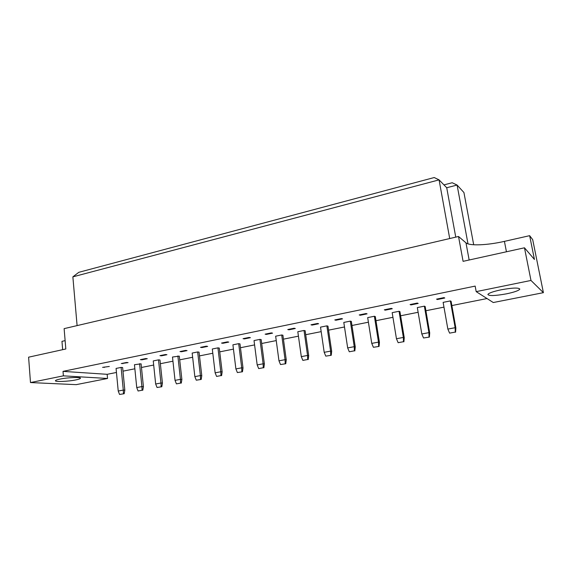 <?xml version="1.0" encoding="UTF-8"?>
<svg xmlns="http://www.w3.org/2000/svg" width="572" height="572" viewBox="0 0 572 572"><rect width="100%" height="100%" fill="white"/><g stroke="black" fill="none" stroke-linecap="round" stroke-linejoin="round"><path stroke-width="0.86" d="M60.003 379.079C67.753 377.441 81.253 376.941 80.423 378.292C80.223 378.786 78.664 379.336 75.747 379.93C68.125 381.524 54.74 382.053 55.441 380.695C55.627 380.208 57.143 379.672 60.003 379.079M501.029 289.811C512.455 287.759 518.718 287.523 519.819 289.11C518.897 290.576 514.428 292.156 506.427 293.844C495.209 295.853 489.024 296.067 487.887 294.494C488.688 293.086 493.064 291.52 501.029 289.811M476.183 291.634L530.98 280.452L543.4 292.664L493.278 302.531L476.183 291.634L475.16 286.1L63.013 371.371L63.385 375.847L107.543 378.478L76.169 384.656L30.488 382.561L63.385 375.847M30.488 382.561L28.6 357.185L65.823 348.977L64.121 328.635L458.522 236.486L465.973 242.828C469.44 246.039 487.344 245.295 504.418 241.37L529.651 235.671L532.704 239.661L543.4 292.664M458.522 236.486L463.084 261.34L524.474 247.798L534.434 259.459L529.651 235.671M65.129 340.633L61.969 341.348L62.655 349.671M524.474 247.798L530.98 280.452M63.013 371.371L107.157 374.317L116.459 372.465M122.987 371.164L134.863 368.79M141.47 367.474L153.682 365.036M160.367 363.706L172.937 361.197M179.701 359.845L192.642 357.271M199.485 355.906L212.805 353.246M219.734 351.866L233.447 349.127M240.462 347.726L254.59 344.909M261.69 343.493L276.24 340.59M283.433 339.16L298.434 336.164M305.713 334.713L321.178 331.631M328.55 330.158L344.494 326.977M351.966 325.489L368.411 322.208M375.976 320.699L392.943 317.31M400.614 315.78L418.125 312.291M425.897 310.739L443.972 307.135M451.859 305.562L487.022 298.548M107.157 374.317L107.543 378.478M473.695 244.766L463.935 192.535L457.092 185.049L467.996 243.851M443.958 184.892L452.187 182.74L457.092 185.049L446.725 187.745L455.755 237.13M446.725 187.745L439.074 179.873L72.866 276.848L77.098 325.604M72.866 276.848L78.814 272.308L434.205 177.542L439.074 179.873L449.706 238.538M119.548 394.437L118.225 391.033L116.073 368.432L121.1 367.417L122.637 367.546L124.825 390.147L124.174 393.736L119.548 394.437L124.174 393.736M109.316 366.459L102.588 367.374L109.316 366.459M139.597 363.685L141.906 386.586L136.737 387.559L134.456 364.721L141.098 363.821L143.415 386.658L141.906 386.586L142.078 390.254L138.081 390.998L142.078 390.254M128.078 362.634L121.278 363.556L126.498 362.484L128.078 362.634M157.035 387.48L155.663 383.998L153.253 360.925L158.508 359.859L159.974 360.01L162.427 383.083L161.804 386.751L157.035 387.48L161.804 386.751M147.283 358.715L141.949 359.802L140.397 359.645L145.738 358.558L147.283 358.715M177.863 355.956L180.445 379.343L175.032 380.359L172.487 357.035L179.286 356.113L181.875 379.436L180.445 379.343L180.602 383.097L176.426 383.876L180.602 383.097M166.938 354.704L161.476 355.82L159.96 355.648L165.437 354.533L166.938 354.704M196.267 380.187L194.845 376.633L192.163 353.067L197.662 351.952L199.049 352.13L201.773 375.697L201.194 379.443L196.267 380.187L201.194 379.443M187.058 350.6L181.467 351.737L179.994 351.558L185.6 350.414L187.058 350.6M217.932 347.862L220.806 371.757L215.129 372.822L212.298 348.999L217.932 347.862L219.269 348.048L222.143 371.872L220.806 371.757L220.956 375.604L216.581 376.419L220.956 375.604M207.665 346.396L201.937 347.562L200.515 347.361L206.256 346.189L207.665 346.396M237.38 372.558L235.9 368.919L232.911 344.83L238.681 343.665L239.975 343.872L243.007 367.96L242.464 371.779L237.38 372.558L242.464 371.779M228.771 342.085L222.908 343.286L221.528 343.071L227.413 341.87L228.771 342.085M259.931 339.375L263.127 363.799L257.178 364.922L254.025 340.569L259.931 339.375L261.175 339.596L264.371 363.949L263.127 363.799L263.27 367.746L258.68 368.597L263.27 367.746M250.407 337.673L244.387 338.903L243.064 338.674L249.092 337.437L250.407 337.673M280.502 364.543L278.972 360.825L275.654 336.2L281.703 334.977L282.897 335.213L286.257 359.838L285.764 363.742L280.502 364.543L285.764 363.742M272.572 333.147L266.409 334.405L265.136 334.162L271.321 332.897L272.572 333.147M304.011 330.473L307.55 355.448L301.301 356.628L297.812 331.724L304.011 330.473L305.148 330.73L308.687 355.627L307.55 355.448L307.686 359.495L302.86 360.396L307.686 359.495M295.309 328.514L288.982 329.801L287.773 329.536L294.108 328.242L295.309 328.514M325.783 356.134L324.195 352.323L320.52 327.141L326.877 325.854L327.956 326.126L331.674 351.308L331.231 355.298L325.783 356.134L331.231 355.298M318.618 323.752L312.133 325.082L310.982 324.796L317.481 323.466L318.618 323.752M350.321 321.121L354.247 346.675L347.669 347.912L343.801 322.436L350.321 321.121L351.337 321.407L355.255 346.882L354.247 346.675L354.368 350.829L349.292 351.773L354.368 350.829M342.542 318.876L335.886 320.234L334.799 319.927L341.47 318.568L342.542 318.876M373.402 347.29L371.75 343.386L367.682 317.61L374.374 316.259L375.318 316.573L379.436 342.342L379.05 346.425L373.402 347.29L379.05 346.425M367.088 313.864L360.26 315.258L359.237 314.936L366.087 313.535L367.088 313.864M399.041 311.275L403.374 337.437L396.453 338.738L392.178 312.662L399.041 311.275L399.921 311.611L404.247 337.687L403.374 337.437L403.489 341.706L398.148 342.7L403.489 341.706M392.292 308.723L385.278 310.153L384.327 309.81L391.362 308.372L392.292 308.723M423.537 337.98L421.814 333.976L417.324 307.586L424.367 306.163L425.175 306.513L429.715 332.904L429.393 337.08L423.537 337.98L429.393 337.08M418.175 303.446L410.975 304.912L410.095 304.547L417.324 303.067L418.175 303.446M450.364 300.915L455.155 327.706L447.855 329.079L443.128 302.373L450.364 300.915L451.093 301.287L455.87 327.992L455.155 327.706L455.248 332.089L449.613 333.14L455.248 332.089M444.773 298.019L437.365 299.528L436.572 299.135L444.001 297.619L444.773 298.019M437.365 299.528L437.273 298.992M410.975 304.912L410.882 304.383M385.278 310.153L385.192 309.631M360.26 315.258L360.181 314.743M335.886 320.234L335.807 319.719M312.133 325.082L312.062 324.574M288.982 329.801L288.917 329.3M266.409 334.405L266.345 333.912M244.387 338.903L244.33 338.417M222.908 343.286L222.844 342.8M201.937 347.562L201.88 347.082M181.467 351.737L181.41 351.265M161.476 355.82L161.426 355.348M141.949 359.802L141.899 359.338M122.866 363.692L122.823 363.234M104.218 367.496L104.175 367.045M447.855 329.079L449.613 333.14M455.584 332.218L455.87 327.992M421.814 333.976L428.921 332.639L424.367 306.163M429.021 336.958L428.921 332.639L429.715 332.904M396.453 338.738L398.148 342.7M403.896 341.813L404.247 337.687M347.669 347.912L349.292 351.773M354.84 350.922L355.255 346.882M301.301 356.628L302.86 360.396M308.215 359.573L308.687 355.627M257.178 364.922L258.68 368.597M263.849 367.81L264.371 363.949M215.129 372.822L216.581 376.419M221.586 375.654L222.143 371.872M175.032 380.359L176.426 383.876M181.274 383.14L181.875 379.436M136.737 387.559L138.081 390.998M142.778 390.283L143.415 386.658M371.75 343.386L378.492 342.113L374.374 316.259M378.607 346.325L378.492 342.113L379.436 342.342M324.195 352.323L330.602 351.115L326.877 325.854M330.73 355.219L330.602 351.115L331.674 351.308M278.972 360.825L285.07 359.674L281.703 334.977M285.206 363.67L285.07 359.674L286.257 359.838M235.9 368.919L241.713 367.825L238.681 343.665M241.863 371.721L241.713 367.825L243.007 367.96M194.845 376.633L200.393 375.589L197.662 351.952M200.543 379.393L200.393 375.589L201.773 375.697M155.663 383.998L160.954 383.004L158.508 359.859M161.118 386.715L160.954 383.004L162.427 383.083M118.225 391.033L123.287 390.083L121.1 367.417M123.459 393.715L123.287 390.083L124.825 390.147M506.442 251.773L504.418 241.37M469.154 259.995L465.973 242.828"/></g></svg>

